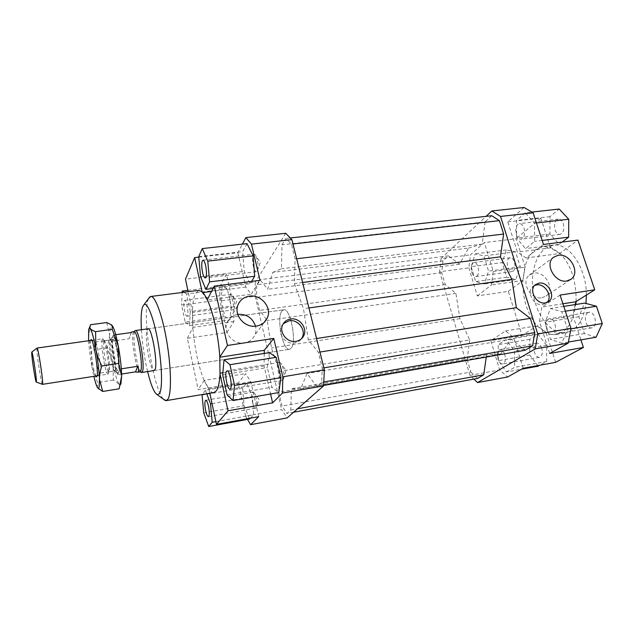 <?xml version="1.0" encoding="UTF-8"?>
<svg xmlns="http://www.w3.org/2000/svg" width="634" height="634" viewBox="0 0 634 634"><rect width="100%" height="100%" fill="white"/><g stroke="black" fill="none" stroke-linecap="round" stroke-linejoin="round"><path stroke-width="0.48" stroke-dasharray="3.17 2.38" d="M141.152 372.364C137.443 370.755 132.102 337.597 134.574 331.637L134.987 330.829M281.987 310.922L283.691 309.788C290.435 307.593 297.172 342.804 291.014 348.383L289.556 349.271C282.796 351.181 276.186 317.42 281.987 310.922C276.186 317.42 282.796 351.181 289.556 349.271L291.014 348.383C297.172 342.804 290.435 307.593 283.691 309.788L281.987 310.922M139.979 371.857L139.852 371.865C136.437 372.388 130.755 338.667 133.211 332.676L134.004 331.653M103.81 341.457L104.388 340.72C105.363 341.369 106.496 345.023 107.78 351.672C109.405 361.158 109.912 367.68 109.31 371.239L108.889 371.841C107.883 371.492 106.702 367.791 105.347 360.746C103.786 351.624 103.271 345.197 103.81 341.457M112.789 340.173L113.288 339.42C115.459 338.168 120.08 365.826 118.344 369.844L117.892 370.446C115.697 371.492 111.204 344.753 112.789 340.173M131.19 332.533L129.178 338.714L131.476 332.01M115.737 334.704L113.256 335.053C115.642 337.359 119.628 358.456 119.652 369.083L121.316 368.822M102.185 339.618C101.591 343.89 102.185 351.188 103.96 361.531C105.49 369.543 106.829 373.759 107.962 374.155L108.43 373.481C109.103 369.456 108.525 362.03 106.678 351.212C105.212 343.644 103.936 339.491 102.835 338.77L102.185 339.618M37.01 348.114L36.915 348.882C36.637 353.851 41.25 383.728 42.383 384.307M121.609 374.036L117.829 374.631L119.652 369.083M113.256 335.053L111.584 341.227L129.178 338.714M117.829 374.631C115.388 371.54 111.711 351.751 111.584 341.227M154.149 370.533L289.556 349.271L154.149 370.533C150.329 372.023 144.108 336.297 147.04 329.886M576.076 301.522C576.488 281.219 571.155 265.123 560.06 253.243L550.367 247.149L543.243 246.452L535.064 249.97C530.523 253.624 527.163 259.132 525 266.486L522.788 280.703L525.221 267.168L516.124 238.709L484.336 242.6L470.483 254.828L468.859 267.865L439.616 271.748L441.05 258.569L470.483 254.828M555.63 362.339L546.223 332.898C549.599 334.451 552.967 334.958 556.311 334.411L561.795 332.39C566.756 329.434 570.576 324.172 573.247 316.62L575.838 304.494M586.395 295.056C586.593 267.794 568.682 242.164 553.165 245.184L544.875 248.702C533.733 257.293 529.438 279.832 534.47 299.858C539.399 319.908 553.173 334.911 566.178 332.739L571.733 330.71C579.357 326.019 584.096 316.929 585.959 303.44M237.774 314.377C232.448 315.336 228.826 318.252 226.901 323.118C222.954 332.898 233.597 344.951 244.375 342.867C249.194 342.003 252.649 339.475 254.733 335.299C256.033 332.414 256.302 329.379 255.534 326.193M541.896 297.798L546.104 296.038C555.4 289.714 545.335 270.861 533.947 273.096L529.271 275.148C520.466 281.694 530.674 300.144 541.896 297.798M283.303 323.673L281.559 326.05C277.066 333.65 285.593 344.801 294.548 342.994C297.441 342.503 299.724 341.116 301.38 338.833M534.668 285.411L532.948 286.449C525.792 291.6 533.876 306.484 542.862 304.582L546.96 302.489M282.915 379.98L283.255 379.497C285.038 376.596 283.152 365.026 280.537 362.862L279.443 362.386L278.841 362.751C276.162 365.232 279.364 381.248 282.36 380.297L282.915 379.98M257.277 259.599L255.185 254.709L254.218 254.242C252.387 255.613 252.086 259.631 253.307 266.296C254.202 269.83 255.225 271.629 256.39 271.701L257.214 271.011C258.292 268.491 258.315 264.687 257.277 259.599M187.442 315.748L186.982 316.2C185.191 316.834 182.838 303.424 184.28 300.793L184.763 300.302C186.547 299.613 188.924 313.259 187.442 315.748M230.483 294.739C228.668 297.386 231.053 310.533 233.225 309.852L233.811 309.36C235.357 307.181 233.851 296.26 231.775 294.564L231.077 294.247L230.483 294.739M252.522 402.114C253.489 406.045 254.551 408.066 255.708 408.169L256.334 407.599C257.111 405.649 257.055 402.503 256.176 398.152C255.494 395.291 254.694 393.389 253.766 392.454L252.998 392.137C251.619 393.167 251.46 396.496 252.522 402.114M587.892 312.705C582.733 315.32 586.291 329.165 591.799 327.841L592.838 327.477C598.084 325.004 594.534 310.945 589.018 312.293L587.892 312.705M548.331 319.108C546.619 320.36 545.834 322.643 545.969 325.963L546.476 328.808C547.792 332.739 549.702 334.657 552.206 334.554L553.181 334.197C558.158 331.74 554.639 317.396 549.401 318.704L548.331 319.108M555.138 229.952C556.264 233.003 557.872 234.485 559.973 234.414C563.46 233.003 564.561 229.381 563.277 223.54C562.136 220.513 560.535 219.031 558.467 219.102C554.964 220.521 553.854 224.143 555.138 229.952M516.33 234.628C517.431 237.734 518.984 239.264 520.974 239.208C524.278 237.798 525.293 234.12 524.009 228.169C522.899 225.078 521.354 223.564 519.389 223.62C517.376 224.056 516.171 225.981 515.751 229.405L516.33 234.628M513.104 271.098C516.924 268.586 514.388 256.81 510.243 257.745L509.062 258.268C505.306 260.891 507.842 272.501 511.987 271.59L513.104 271.098M476.831 276.075C480.421 273.555 477.901 261.573 473.978 262.484L472.861 263.007L471.331 266.153L472.298 273.714C473.297 275.711 474.454 276.654 475.769 276.559L476.831 276.075M541.753 348.161C540.525 344.769 538.86 343.129 536.768 343.232C534.082 344.397 533.313 347.44 534.462 352.377C535.682 355.785 537.355 357.433 539.471 357.322C542.149 356.165 542.91 353.114 541.753 348.161M504.799 354.628C503.594 351.173 501.993 349.485 500.012 349.572C498.586 349.92 497.706 351.323 497.397 353.772L497.912 358.82L498.736 360.865C499.925 363.052 501.256 364.067 502.722 363.908C505.25 362.767 505.94 359.676 504.799 354.628M213.912 392.541C212.398 392.771 210.781 391.796 209.054 389.633L204.124 380.638C198.379 366.008 194.622 348.335 192.855 327.619L192.403 311.619C192.633 303.432 193.6 297.449 195.32 293.669L198.727 290.372M148.602 298.559L148.126 299.747C141.802 315.589 153.198 389.3 163.564 399.277M147.603 371.556C144.378 357.782 142.301 343.842 141.39 329.728M524.104 207.484L507.771 221.908L517.399 252.134L526.101 257.975L543.489 244.455M525.309 212.802L516.488 220.473L516.647 238.115L525.538 248.623L534.605 241.395L534.525 223.208L525.309 212.802L531.871 212.073M560.068 295.072L541.848 307.062L539.439 321.319L549.686 353.471M567.604 329.379L561.851 311.754L550.534 308.465L545.058 322.246L550.534 339.364L561.764 343.208L567.604 329.379L570.893 328.824M264.235 353.447L264.077 366.016L270.559 393.983M219.808 357.235L220.069 373.157M222.875 372.697L264.077 366.016M219.832 373.196L220.022 374.076M247.506 419.407L245.58 416.118L281.654 409.564L287.139 417.909M245.58 416.118L238.194 382.952L198.149 389.656L187.347 338.287L226.964 332.493L219.943 300.944L219.752 286.687L255.264 282.178L255.169 296.26L219.943 300.944M255.169 296.26L281.654 409.564M258.712 416.641L250.81 381.755L245.651 373.616L238.194 382.952M250.422 418.155L253.766 414.739L252.324 396.583L246.681 383.277L242.656 388.119L244.098 405.728L249.566 419.034M285.76 233.288L255.264 282.178M272.707 272.382L281.456 268.768L281.964 244.803L285.982 238.447L291.418 244.153L295.103 258.949L294.398 283.557L303.488 308.718L308.275 339.792L318.339 352.314L322.278 368.132L321.612 382.357L316.841 386.637L306.999 373.521L300.746 388.769L291.371 388.769L290.76 410.016L286.933 413.439L282.051 406.061L278.817 392.256L279.261 371.469L271.455 347.939L267.247 320.511L259.647 310.375L256.596 297.338L256.691 284.785L259.94 279.649L267.683 289.286L272.707 272.382L468.597 248.108L459.428 264.227L448.452 255.843L443 260.891L441.708 272.644L445.211 284.587L455.941 293.407L459.896 318.68L469.699 339.927L279.261 371.469M219.752 286.687L226.433 274.142L185.469 279.15M198.783 257.158L237.845 252.704L242.402 244.138M226.964 332.493L233.906 321.533L233.835 306.808L226.433 274.142M221.139 299.834L224.872 316.564L229.888 319.916L231.164 306.008L227.281 288.803L222.272 285.989L221.139 299.834L181.593 305.073L185.183 322.104L224.872 316.564M237.845 252.704L245.802 287.051L251.222 294.208L260.019 280.331M245.802 287.051L211.51 291.466M202.864 292.575L202.294 292.646L207.096 300.025L251.222 294.208M202.103 291.806L202.294 292.646M233.906 321.533L192.998 327.35L192.57 312.419L233.835 306.808M187.347 338.287L192.998 327.35M192.57 312.419L188.147 291.719M250.81 381.755L208.871 388.793L204.275 380.408L245.651 373.616M209.822 393.238L208.871 388.793M204.275 380.408L198.149 389.656M539.439 321.319L573.001 315.875L580.91 339.872M575.109 304.605L573.001 315.875M562.921 303.773L541.848 307.062M468.859 267.865L477.331 295.904L508.302 291.378L522.036 335.394L490.835 340.624L499.695 369.955L507.596 376.992M473.875 379.1L469.929 375.36L499.695 369.955M469.929 375.36L439.616 271.748M477.331 295.904L491.421 284.943L493.276 271.511L484.336 242.6M471.205 266.7L475.706 281.559L484.36 283.992L488.568 271.114L483.877 255.874L475.167 253.893L471.205 266.7L502.16 262.595L506.431 249.923L515.521 251.809L520.292 266.811L515.775 279.554L506.74 277.232L502.16 262.595M523.201 368.267L513.714 337.605L505.552 330.94L490.835 340.624M506.495 371.968L514.61 367.332L514.451 350.943L506.114 339.634L498.205 344.682L498.427 360.635L506.495 371.968L521.505 369.218M526.101 257.975L559.64 253.552L577.899 240.096M507.771 221.908L540.81 218.144L550.605 247.862L559.64 253.552M550.605 247.862L517.399 252.134M493.276 271.511L525.221 267.168M523.153 280.442L491.421 284.943M508.302 291.378L522.788 280.703C522.543 298.963 527.322 314.036 537.141 325.931L546.223 332.898L545.993 332.184L537.521 325.694L522.036 335.394M505.552 330.94L537.521 325.694M545.993 332.184L513.714 337.605M269.371 352.639L267.366 367.554L271.931 387.184L278.722 392.565M538.139 366.167L529.794 355.072L529.707 339.333L538.028 334.261L546.643 345.332L546.666 361.507L539.875 365.216M546.666 361.507L514.61 367.332M546.643 345.332L514.451 350.943M538.028 334.261L506.114 339.634M529.707 339.333L498.205 344.682M529.794 355.072L498.427 360.635M506.74 277.232L475.706 281.559M515.775 279.554L484.36 283.992M520.292 266.811L488.568 271.114M515.521 251.809L483.877 255.874M506.431 249.923L475.167 253.893M562.112 242.093L559.133 244.344L549.94 234.049L549.94 216.662L559.212 209.046M549.94 216.662L516.488 220.473M549.94 234.049L516.647 238.115M559.133 244.344L525.538 248.623M542.181 240.452L534.605 241.395M536.459 222.978L534.525 223.208M540.81 218.144L516.124 238.709M565.346 311.199L561.851 311.754M563.777 306.388L550.534 308.465M596.095 337.225L584.421 333.547L578.85 316.731L584.691 303.1M578.85 316.731L545.058 322.246M584.421 333.547L550.534 339.364M568.413 342.051L561.764 343.208M215.885 421.626L253.766 414.739M212.033 403.604L252.324 396.583M206.724 393.762L205.392 390.227L246.681 383.277M202.08 395.014L242.656 388.119M205.392 390.227L202.444 394.491M203.736 412.885L244.098 405.728M185.183 322.104L189.534 325.614L229.888 319.916M189.534 325.614L190.279 311.556L231.164 306.008M190.279 311.556L186.547 294.025L227.281 288.803M187.862 290.356L222.272 285.989M186.547 294.025L183.947 292.25M182.156 292.48L181.593 305.073M247.006 243.622L242.648 251.65L244.209 271.36L250.129 283.723L251.547 281.401M198.735 256.651L242.648 251.65M200.55 276.693L244.209 271.36M213.072 288.446L250.129 283.723M222.677 374.845L267.366 367.554M227.059 394.887L271.931 387.184M302.584 282.495L294.398 283.557M308.932 307.95L303.488 308.718M296.664 258.759L295.103 258.949M292.979 243.971L291.418 244.153M290.293 237.972L285.982 238.447M491.722 215.734L485.097 221.876L281.964 244.803M485.097 221.876L482.197 244.098L281.456 268.768M482.197 244.098L468.597 248.108M486.254 357.045L486.563 354.858L500.741 353.899L511.495 339.087L525.087 350.261M300.746 388.769L500.741 353.899M486.563 354.858L291.371 388.769M459.896 318.68L271.455 347.939M469.699 339.927L467.155 359.438L278.817 392.256M467.155 359.438L470.848 372.031L282.051 406.061M470.848 372.031L477.624 378.411M293.613 412.219L286.933 413.439M290.76 410.016L297.536 408.779M441.05 258.569L486.104 216.352M459.428 264.227L267.683 289.286M448.452 255.843L259.94 279.649M443 260.891L256.691 284.785M441.708 272.644L256.596 297.338M445.211 284.587L259.647 310.375M455.941 293.407L267.247 320.511M323.617 385.456L316.841 386.637M511.495 339.087L306.999 373.521M323.784 381.985L321.612 382.357M323.871 367.871L322.278 368.132M319.932 352.06L318.339 352.314M316.556 338.508L308.275 339.792M106.702 322.548L109.73 334.966L110.229 326.534L111.56 324.988L112.258 325.607M120.888 384.077L120.436 384.759L118.875 383.919L119.58 386.962L119.216 388.436M97.771 388.008L97.343 387.366L97.549 382.564L91.914 366.666L93.88 376.35M88.594 340.759C89.164 348.763 90.274 357.402 91.914 366.666L91.684 350.103L88.435 337.954L90.599 324.727M100.212 372.554C101.606 368.639 97.145 341.258 95.258 342.083L94.807 342.828C93.531 347.369 97.961 374.147 99.831 373.149L100.212 372.554M115.174 370.24C116.838 366.254 112.258 338.714 110.15 339.959L109.666 340.704C108.176 345.158 112.464 371.175 114.651 370.842L115.174 370.24M118.891 372.737L118.241 373.442C115.547 373.759 110.419 342.74 112.25 337.336L112.749 336.456C115.253 333.959 121.015 367.878 118.891 372.737M118.875 383.919C116.949 380.685 115 373.87 113.018 363.456C111.101 352.908 110.007 343.406 109.73 334.966L107.392 347.82L113.018 363.456L113.367 380.059L118.875 383.919M95.885 376.041C93.333 371.69 89.418 345.372 90.599 340.474M107.392 347.82L91.684 350.103M113.367 380.059L97.549 382.564M147.952 328.808L283.691 309.788L147.952 328.808M104.261 340.712L113.288 339.42M104.388 340.72L102.835 338.77M91.851 340.299L102.7 338.762M97.137 375.843L107.962 374.155M109 371.793L108.081 374.108M108.889 371.841L117.892 370.446M543.243 246.452L553.165 245.184M264.077 322.476L254.733 335.299M570.196 279.808L546.104 296.038M547.958 302.014L546.143 303.211M227.043 370.866L279.443 362.386M202.967 260.162L254.218 254.242M257.214 271.019L260.289 262.381L255.185 254.709M186.982 316.2L233.225 309.852M233.811 309.36L236.672 301.443L231.775 294.564M208.435 416.633L255.708 408.169M253.766 392.454L258.965 399.341L256.334 407.599M591.799 327.841L552.206 334.554M559.973 234.414L520.974 239.208M515.751 229.405L516.266 234.422M510.243 257.745L473.978 262.484M471.331 266.153L471.149 270.021L472.298 273.714M536.768 343.232L500.012 349.572M497.397 353.772L497.579 357.402L498.736 360.865M539.471 357.322L502.722 363.908M511.987 271.59L475.769 276.559M558.467 219.102L519.389 223.62M545.969 325.963L546.706 327.303L546.476 328.808M589.018 312.293L549.401 318.704M252.998 392.137L205.733 400.284M231.077 294.247L184.763 300.302M256.39 271.701L205.257 277.977M283.255 379.497L285.997 370.494L280.537 362.862M282.36 380.297L229.983 389.181M532.948 286.449L535.429 284.69M281.559 326.05L282.946 324.299M529.271 275.148L553.395 257.341M226.901 323.118L237.869 305.279M556.311 334.411L566.178 332.739M120.436 384.759L119.58 386.962M91.13 339.491L95.258 342.083M95.219 342.083L110.15 339.959M114.651 370.842L118.241 373.442M110.07 339.983L112.749 336.456M114.738 370.842L99.831 373.149M99.871 373.141L96.947 376.517"/><path stroke-width="0.95" d="M134.987 330.829L135.414 330.56C138.917 328.729 145.305 366.325 142.373 371.683L141.152 372.364M115.737 334.704L131.19 332.533L131.476 332.01L134.004 331.653C137.324 329.91 143.442 365.921 140.669 371.08L139.979 371.857L137.594 372.237L135.557 371.857L121.609 374.036M121.316 368.822L137.729 366.293C138.727 368.695 139.044 370.399 138.656 371.397L137.594 372.237M42.383 384.307L42.629 383.705C43.064 379.362 38.064 347.202 37.097 348.05L37.01 348.114M36.384 381.549L36.296 382.08C35.655 383.277 31.549 356.966 31.7 352.678L31.827 352.013C32.54 351.402 36.637 377.912 36.384 381.549M137.729 366.293L135.557 371.857M147.04 329.886L147.952 328.808C151.748 326.938 158.167 364.328 154.95 369.717L154.149 370.533L141.644 372.491M575.838 304.494L576.076 301.522L575.109 304.605M585.959 303.44L586.395 295.056M249.392 296.173C261.248 294.113 272.469 307.981 267.176 318.228C265.012 322.603 261.398 325.226 256.334 326.098C245.017 328.222 233.756 315.502 237.869 305.279C239.89 300.144 243.733 297.108 249.392 296.173M255.534 326.193C252.609 317.903 246.737 313.957 237.901 314.353L237.774 314.377M558.213 255.24C570.006 253.006 580.665 272.675 571.099 279.198L566.741 281.005C555.122 283.366 544.321 264.077 553.395 257.341L558.213 255.24M290.586 319.005C299.882 317.23 308.393 329.117 303.195 336.67C301.538 339.238 299.145 340.791 296.015 341.338C287.012 343.145 278.437 331.931 282.946 324.299C284.603 321.343 287.147 319.576 290.586 319.005M301.38 338.833L301.697 338.35C306.872 330.829 298.416 319.005 289.167 320.772L283.303 323.673M539.027 283.129C548.148 281.29 556.192 296.506 548.695 301.53L545.399 302.901C536.38 304.811 528.241 289.857 535.429 284.69L539.027 283.129M546.96 302.489C553.149 296.767 545.05 283.176 536.53 284.896L534.668 285.411M226.552 371.223L227.043 370.866C229.532 369.931 232.686 386.637 230.435 388.872L229.983 389.181C227.487 390.045 224.373 373.664 226.552 371.223M202.539 272.414C201.335 265.598 201.477 261.517 202.967 260.162C203.926 260.249 204.822 262.088 205.67 265.686C206.882 272.549 206.747 276.646 205.257 277.977C204.291 277.874 203.379 276.02 202.539 272.414M208.554 406.489C209.592 412.266 209.553 415.65 208.435 416.633C207.469 416.49 206.526 414.414 205.606 410.396C204.576 404.658 204.616 401.29 205.733 400.284C206.692 400.411 207.627 402.479 208.554 406.489M150.741 296.49L198.727 290.372L202.103 291.806C203.776 293.336 205.487 295.967 207.263 299.708C213.079 311.793 218.492 336.258 219.792 356.997L220.022 374.076C219.538 382.468 218.286 388.071 216.265 390.877L213.912 392.541L166.211 400.64L168.05 399.032C171.624 393.104 171.196 367.221 166.75 341.195C162.344 315.13 155.108 295.634 150.741 296.49L148.602 298.559M141.39 329.728C140.788 319.045 141.16 311.5 142.515 307.086L144.013 304.621C147.468 302.014 153.785 318.094 157.858 341.155C161.963 364.178 162.669 387.953 159.649 393.397L157.414 394.816C154.3 393.231 151.027 385.48 147.603 371.556M163.564 399.277L166.211 400.64M533.131 212.818L524.104 207.484L491.841 210.979L500.519 216.44L533.131 212.818L543.489 244.455L577.899 240.096L594.74 289.817L576.076 301.522M500.519 216.44L537.759 333.959L535.239 348.882L568.215 343.113L570.972 328.38L537.759 333.959M570.972 328.38L560.068 295.072L594.74 289.817M535.239 348.882L477.537 382.571L507.596 376.992L523.201 368.267L555.63 362.339L583.407 347.456L549.686 353.471L568.215 343.113M219.792 356.997L227.44 345.459L273.753 338.445L264.275 350.309L264.235 353.447M264.275 350.309L219.808 357.235M220.069 373.157L222.875 372.697M273.753 338.445L282.827 376.81L282.439 393.08L323.594 385.884L287.139 417.909L250.604 424.685L247.506 419.407M209.822 393.238L216.471 424.368L258.712 416.641L250.604 424.685M202.444 394.491L202.08 395.014L203.736 412.885L208.729 426.516L249.566 419.034L250.422 418.155M291.894 239.636L285.76 233.288L245.881 237.599L251.46 244.13L291.894 239.636L324.362 369.828L282.827 376.81M323.594 385.884L324.362 369.828M251.46 244.13L260.019 280.331L214.276 286.116L227.44 345.459M188.147 291.719L185.469 279.15L194.662 257.626L198.783 257.158M242.402 244.138L245.881 237.599M211.51 291.466L202.864 292.575M202.103 291.806L194.662 257.626M575.64 301.792L562.921 303.773M477.537 382.571L473.875 379.1M270.559 393.983L272.604 402.844L228.018 410.792L216.471 424.368M282.439 393.08L272.604 402.844M280.957 377.618L276.17 357.322L269.371 352.639L224.032 359.763L222.677 374.845L227.059 394.887L233.003 400.537L278.722 392.565L280.957 377.618L234.556 385.432L229.968 364.693L276.17 357.322M539.875 365.216L538.139 366.167L521.505 369.218M562.112 242.093L568.658 237.156L568.738 219.229L559.212 209.046L531.871 212.073M568.658 237.156L542.181 240.452M568.738 219.229L536.459 222.978M563.777 306.388L584.691 303.1L596.459 306.238L602.3 323.538L570.893 328.824M596.459 306.238L565.346 311.199M602.3 323.538L596.095 337.225L568.413 342.051M580.91 339.872L583.407 347.456M208.729 426.516L212.2 422.292L215.885 421.626M212.2 422.292L210.528 403.866L212.033 403.604M210.528 403.866L206.724 393.762M183.947 292.25L182.22 291.069L187.862 290.356M182.22 291.069L182.156 292.48M205.899 289.358L209.616 281.892L207.786 261.145L202.262 248.583L198.735 256.651L200.55 276.693L205.899 289.358L213.072 288.446M202.262 248.583L247.006 243.622L253.124 255.874L254.686 276.273L251.547 281.401M209.616 281.892L254.686 276.273M207.786 261.145L253.124 255.874M214.276 286.116L207.263 299.708M229.968 364.693L224.032 359.763M233.003 400.537L234.556 385.432M228.018 410.792L220.022 374.076M323.617 385.456L525.087 350.261L532.592 345.815L534.795 332.596L530.293 318.355L516.338 307.696L511.876 279.364L500.424 256.825L302.584 282.495M511.876 279.364L308.932 307.95M500.424 256.825L503.642 234.041L296.664 258.759M503.642 234.041L499.41 220.64L292.979 243.971M499.41 220.64L491.722 215.734L290.293 237.972M297.536 408.779L483.75 374.781L477.624 378.411L293.613 412.219M483.75 374.781L486.254 357.045M486.104 216.352L491.841 210.979M532.592 345.815L323.784 381.985M534.795 332.596L323.871 367.871M530.293 318.355L319.932 352.06M516.338 307.696L316.556 338.508M119.216 388.436L121.649 375.843L120.888 384.077M93.88 376.35C95.155 381.811 96.305 385.48 97.343 387.366L98.302 388.38L99.102 387.35L99.467 379.33C99.086 370.636 97.882 360.572 95.853 349.136C93.777 338.033 91.906 331.162 90.25 328.515L89.323 327.96L88.641 329.49L88.594 340.759M112.258 325.607C114.144 328.317 116.141 335.077 118.249 345.887L112.25 329.347L112.178 325.511L111.354 324.735L106.702 322.548L90.599 324.727L89.751 326.906L90.25 328.515C91.042 329.625 92.826 330.671 95.591 331.653L95.853 349.136C96.875 354.644 98.872 360.255 101.86 365.976C100.124 370.795 99.332 375.241 99.467 379.33L102.716 391.455L97.771 388.008M90.599 340.474L91.13 339.491C93.309 338.421 98.682 371.5 97.073 376.128L96.677 376.818L95.885 376.041M118.249 345.887C120.317 357.211 121.451 367.197 121.649 375.843L118.653 363.417L118.249 345.887M119.073 388.808L102.716 391.455M118.653 363.417L101.86 365.976M112.25 329.347L95.591 331.653M135.414 330.56L147.952 328.808M133.909 331.669L135.28 330.599M31.827 352.013L37.097 348.05L91.851 340.299M36.296 382.08L42.486 384.339M42.47 384.347L97.137 375.843M139.884 371.873L141.509 372.499M267.176 318.228L264.077 322.476M571.099 279.198L570.196 279.808M303.195 336.67L301.697 338.35M548.695 301.53L547.958 302.014M157.414 394.816L165.339 400.569M144.013 304.621L149.925 296.815M98.302 388.38L98.967 389.205M89.323 327.96L89.751 326.906"/></g></svg>
